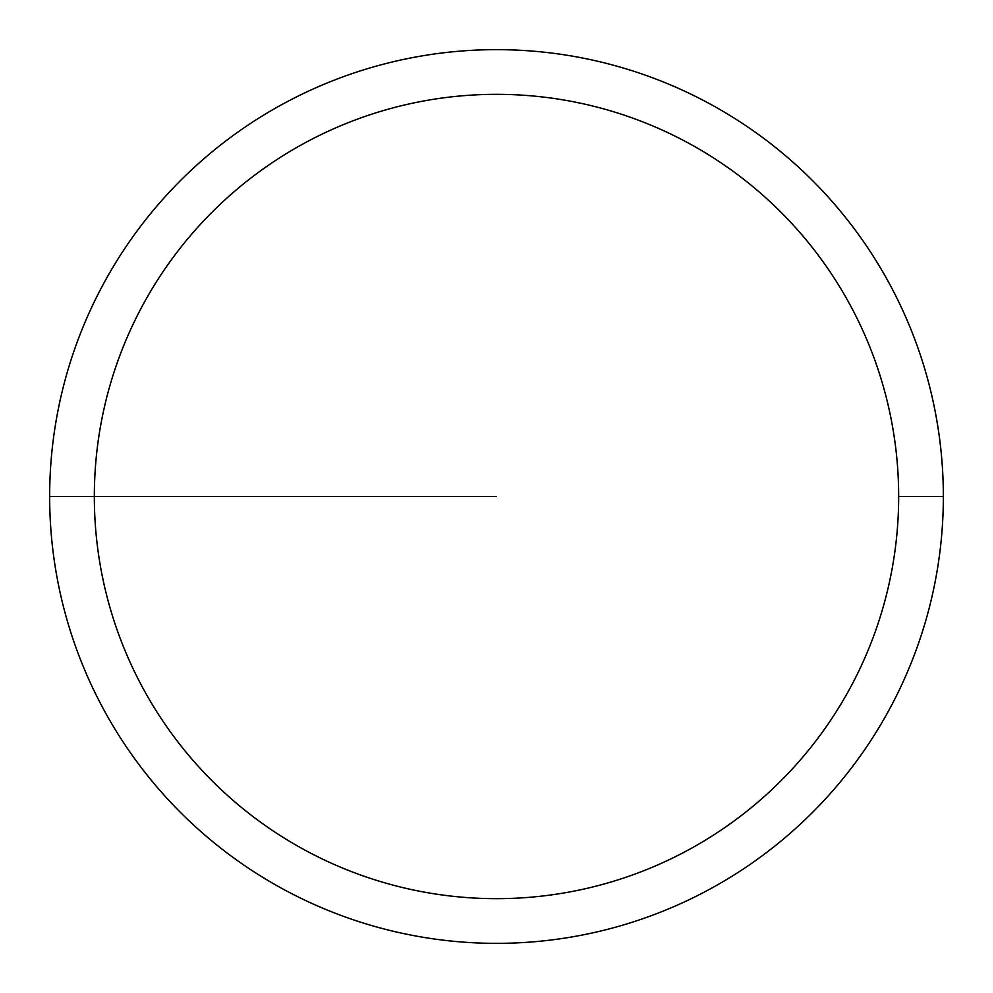 <?xml version="1.0" encoding="UTF-8"?>
<svg xmlns="http://www.w3.org/2000/svg" width="993" height="993" viewBox="0 0 993 993"><rect width="100%" height="100%" fill="white"/><g stroke="black" fill="none" stroke-linecap="round" stroke-linejoin="round"><path stroke-width="1.49" d="M943.35 496.5A446.85 446.85 0 0 0 496.5 49.65A446.85 446.85 0 0 0 49.65 496.5A446.85 446.85 0 0 0 496.5 943.35A446.85 446.85 0 0 0 943.35 496.5L898.665 496.5A402.165 402.165 0 0 0 496.5 94.335A402.165 402.165 0 0 0 94.335 496.5A402.165 402.165 0 0 0 496.5 898.665A402.165 402.165 0 0 0 898.665 496.5L943.35 496.5M49.65 496.5L496.5 496.5"/></g></svg>
